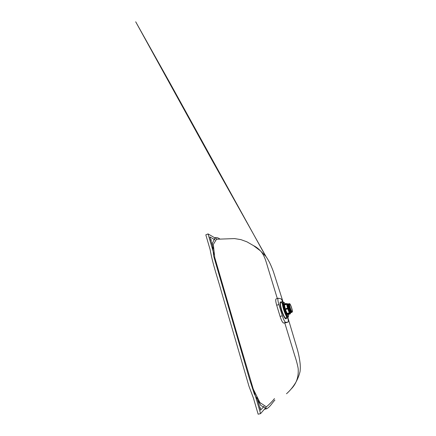 <?xml version="1.0" encoding="UTF-8"?>
<svg xmlns="http://www.w3.org/2000/svg" width="436" height="436" viewBox="0 0 436 436"><rect width="100%" height="100%" fill="white"/><g stroke="black" fill="none" stroke-linecap="round" stroke-linejoin="round"><path stroke-width="0.65" d="M214.098 254.619L208.043 233.909L205.819 234.83L210.136 249.643C212.844 264.81 217.515 277.389 221.325 291.373L248.994 386.318L253.436 398.079L258.139 414.2L260.581 413.617L254.014 391.147M208.043 233.909L217.106 239.201M266.472 406.843L260.581 413.617M263.976 406.39L260.559 410.183L256.875 397.588M213.259 248.525L209.863 236.933L215.068 239.898M210.61 239.484L211.351 239.893L210.948 240.623M259.742 407.388L260.597 408.096L260.101 408.63M216.926 239.211L216.518 239.239L213.302 244.449L214.752 257.523L238.383 338.761L253.262 389.086L259.932 402.57L266.369 406.864C269.399 404.297 272.102 401.551 274.473 398.613M285.945 322.727L283.607 323.049C282.626 322.76 281.46 320.569 280.114 316.471L276.691 305.249C275.639 301.559 275.432 299.45 276.07 298.916L278.075 298.3M282.31 303.467L280.817 302.072C280.059 302.731 280.353 305.413 281.7 310.121C283.46 315.441 284.921 318.215 286.087 318.454L286.49 316.449M286.229 318.411L286.087 318.678C285.389 319.746 282.948 315.435 281.378 310.198C279.879 304.873 279.645 302.104 280.68 301.897L280.953 302.028L280.68 301.897M288.354 316.4L287.956 317.866C286.823 317.621 285.373 314.83 283.613 309.5C282.261 304.791 281.95 302.11 282.675 301.461L283.553 302.404M274.909 400.085C272.391 402.548 270.609 406.357 266.816 408.717L264.325 409.311M287.864 317.893C288.419 320.395 288.463 321.795 287.994 322.095L285.771 322.373C284.817 322.079 283.667 319.877 282.315 315.773L278.882 304.535C277.825 300.835 277.601 298.725 278.212 298.202L280.811 298.791C281.285 298.954 281.896 299.848 282.648 301.467M266.816 408.717L260.859 405.502L254.313 393.97L249.468 378.971L213.727 256.33L212.261 243.604L214.997 237.718C216.518 237.309 218.164 237.756 219.935 239.059M292.065 311.609C291.275 311.767 288.872 304.165 289.7 304.126L289.76 304.121C290.589 304.115 292.921 311.533 292.109 311.604L292.065 311.609M289.629 303.707C290.556 303.707 293.139 311.936 292.24 312.018L292.196 312.023C291.319 312.209 288.643 303.75 289.564 303.707L289.629 303.707M291.935 312.116L291.902 312.116C291.019 312.301 288.343 303.848 289.275 303.805L289.341 303.799M291.837 312.389L291.695 312.427C290.768 312.438 288.125 304.23 288.883 303.696L289.15 303.707M291.466 312.296L291.226 312.574C290.289 312.579 287.651 304.393 288.419 303.848L288.687 303.859M291.003 312.449L290.757 312.721C289.815 312.721 287.182 304.551 287.951 304.001L288.229 304.012M290.54 312.596L290.294 312.874C289.341 312.863 286.714 304.715 287.488 304.154L287.765 304.165M290.507 312.563L290.469 312.558C289.569 312.552 287.084 304.835 287.815 304.306L287.858 304.268M290.97 312.416L290.937 312.41C290.049 312.41 287.553 304.671 288.278 304.154L288.321 304.115M291.439 312.269L291.406 312.263C290.523 312.269 288.022 304.508 288.746 304.001L288.79 303.963M289.019 303.647L289.319 303.788M286.174 303.521L284.01 304.268L286.169 303.521L286.463 304.47L286.261 303.985L284.114 304.682L284.01 304.268M290.245 312.852L290.158 312.852C289.21 312.819 286.637 304.829 287.384 304.252L287.455 304.197M288.305 316.089L287.896 316.683C286.267 317.168 281.629 302.519 283.378 302.421L283.378 302.421M289.03 312.83L289.335 313.789L289.03 312.83L287.09 313.451L287.193 314.4M286.915 313.707L284.915 308.955L287.09 308.257L287.128 308.579L284.959 309.282M284.981 308.939L284.114 304.682M288.131 314.242L290.343 313.773M284.234 304.977L286.463 304.47M285.188 309.625L287.4 308.928L287.199 308.268L284.915 308.955M286.261 303.985L286.158 303.565M290.42 313.271L290.289 313.658L288.169 314.334M287.4 308.928L285.122 309.62M287.291 308.917L287.128 308.579M289.128 313.31L286.97 313.996M289.281 313.735L287.122 314.416M290.916 389.255C292.992 387.228 294.66 384.874 295.919 382.198C297.815 378.192 298.551 373.543 298.137 368.235C297.336 364.093 296.235 359.973 294.829 355.885L284.757 322.896M253.529 245.637C256.03 246.841 258.308 248.564 260.368 250.798C265.034 255.605 266.554 263.758 269.121 271.699L277.307 298.502M285.863 322.754L287.956 322.1M283.607 323.049L285.771 322.373M280.114 316.471L282.315 315.773M276.691 305.249L278.882 304.535M290.589 312.623L290.332 313.293C289.232 313.517 286.076 303.26 287.4 303.761L287.869 304.181M290.469 312.558L290.185 313.582C289.09 313.838 285.88 303.674 287.03 303.62L287.117 303.614M283.411 302.415C281.661 302.508 286.299 317.157 287.929 316.672L288 316.661C288.741 315.887 288.578 316.552 288.588 314.378C288.67 315.495 288.556 316.073 288.223 316.105C286.605 316.514 282.141 301.946 284.108 302.698L285.16 303.848C284.054 302.088 284.076 302.677 283.874 302.426M287.422 314.394C287.722 314.683 287.923 314.645 288.016 314.28L287.793 314.274M285.237 308.852L284.528 305.096M287.09 313.451L285.449 309.56M216.518 239.239L234.568 238.585L240.934 239.637L246.934 241.833L253.463 245.599L260.368 250.798L265.628 256.155L169.517 82.197L135.7 21.8L211.705 159.636L266.091 256.684C269.225 261.377 270.74 264.647 273.377 271.563L282.904 301.467M286.087 318.454L287.956 317.866L297.466 349.803C298.764 354.577 299.652 359.237 300.137 363.788C300.393 366.84 300.339 369.554 299.979 371.919L299.21 374.562C298.447 377.026 297.352 379.565 295.919 382.198C293.194 386.803 290.054 390.656 286.507 393.752M285.907 322.744L287.994 322.095M276.07 298.916L278.212 298.202M282.675 301.461L280.817 302.072M292.24 312.018L291.951 312.111M287.815 304.306L287.286 303.625L286.343 303.843M289.564 303.707L289.275 303.805M290.24 313.571L287.967 314.291M290.387 313.806L288.267 314.476M289.335 313.789L287.177 314.47"/></g></svg>
